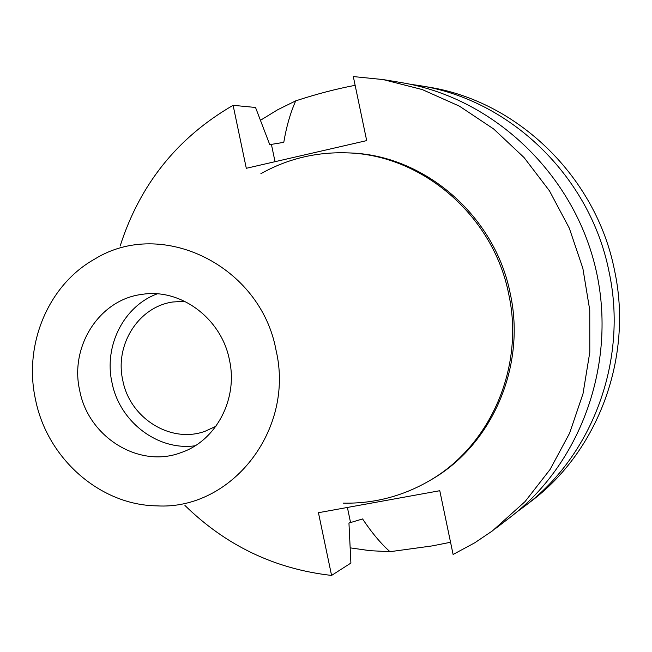 <?xml version="1.0" encoding="UTF-8"?>
<svg xmlns="http://www.w3.org/2000/svg" width="652" height="652" viewBox="0 0 652 652"><rect width="100%" height="100%" fill="white"/><g stroke="black" fill="none" stroke-linecap="round" stroke-linejoin="round"><path stroke-width="0.98" d="M79.707 390.54C88.37 437.231 139.169 468.788 181.15 452.569C216.171 440.793 238.257 398.967 229.439 359.937C221.484 318.298 180.286 287.891 141.68 294.427C99.291 299.684 69.479 346.644 79.707 390.54M195.144 445.772C157.768 451.07 119.512 421.705 111.989 382.61C103.709 345.951 123.766 306.098 157.222 293.848M184.671 301.281L172.813 301.99C138.509 306.774 114.524 344.843 122.796 380.401C129.813 418.225 170.824 443.898 205.078 431.265L215.885 426.318M524.387 506.433L531.062 501.323C598.495 450.736 633.263 356.946 614.51 270.262C596.099 176.741 517.166 100.661 427.63 86.96L419.334 85.583C510.182 99.479 590.337 176.765 609.049 271.778C628.104 359.847 592.815 455.112 524.387 506.433L517.052 511.812M120.164 245.983C139.944 184.304 177.588 137.409 233.106 105.314L246.301 168.297L366.685 140.604L353.311 76.569L383.14 79.577L422.203 89.544L459.416 106.154L493.703 129.006L524.029 157.507L549.489 190.881L569.302 228.167L582.855 268.306L589.75 310.099L589.791 352.325L583.002 393.743L569.62 433.156L550.101 469.44L525.056 501.592L492.423 530.891L474.803 542.766L453.099 554.469L439.782 490.712L318.437 512.708L331.575 575.431L350.898 563.059L348.95 523.034L362.577 518.943C371.762 532.692 380.898 543.613 389.986 551.698L369.986 550.679L350.173 547.859M389.986 551.698L432.268 545.895L450.548 542.26M260.45 120.302L277.622 109.78L295.706 100.864C290.36 112.951 286.391 126.781 283.783 142.348L269.757 144.646L255.527 107.466L233.106 105.314M355.136 85.322C336.122 88.925 316.318 94.1 295.706 100.864M410.336 84.279L419.334 85.583M331.575 575.431C274.957 569.017 226.073 545.691 184.932 505.447M428.331 481.38L430.141 480.328C491.657 445.797 526.351 366.848 510.296 293.816C495.072 215.453 423.694 154.385 348.421 152.91L346.318 152.837C421.836 154.312 493.458 215.592 508.739 294.231C524.852 367.524 490.035 446.734 428.331 481.38C401.754 496.514 373.351 503.768 343.115 503.132M495.259 528.748L509.84 517.574C582.717 461.999 618.365 359.179 594.893 265.299C571.494 171.394 491.706 97.392 401.257 82.584L383.14 79.577M260.882 173.693C287.271 158.917 315.755 151.965 346.318 152.837M35.518 399.578C23.333 344.721 48.24 284.753 95.037 258.893C161.932 217.515 260.824 265.812 276.081 350.409C294.875 429.978 231.338 510.418 156.684 505.854C99.772 505.088 47.099 458.25 35.518 399.578M350.474 522.162L347.394 507.46M275.03 161.688L271.476 144.728"/></g></svg>
